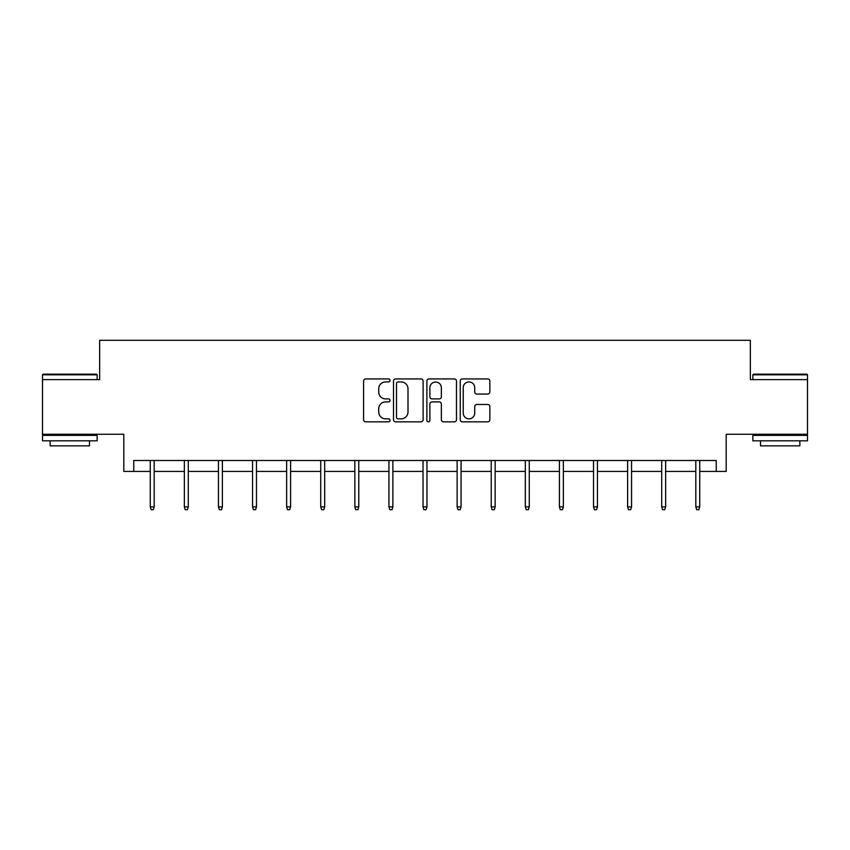 <?xml version="1.0" encoding="UTF-8"?>
<svg xmlns="http://www.w3.org/2000/svg" width="850" height="850" viewBox="0 0 850 850"><rect width="100%" height="100%" fill="white"/><g stroke="black" fill="none" stroke-linecap="round" stroke-linejoin="round"><path stroke-width="1.27" d="M390.033 380.439A1.498 1.498 0 0 0 388.524 378.93L365.734 378.93A2.146 2.146 0 0 0 363.587 381.076L363.587 419.698A2.146 2.146 0 0 0 365.734 421.844L388.524 421.844A1.498 1.498 0 0 0 390.033 420.346A1.498 1.498 0 0 0 388.524 418.837L385.581 418.837A6.864 6.864 0 0 1 378.717 411.974L378.717 408.754A6.864 6.864 0 0 1 385.581 401.891L388.524 401.891A1.498 1.498 0 0 0 390.033 400.392A1.498 1.498 0 0 0 388.524 398.884L385.581 398.884A6.864 6.864 0 0 1 378.717 392.02L378.717 388.801A6.864 6.864 0 0 1 385.581 381.937L388.524 381.937A1.498 1.498 0 0 0 390.033 380.439M133.758 471.421L133.758 460.498L716.242 460.498L716.242 471.421L726.187 471.421L726.187 434.265L807.5 434.265L807.5 379.621L750.348 379.621L750.348 340.287L99.652 340.287L99.652 379.621L42.5 379.621L42.5 434.265L123.813 434.265L123.813 471.421L150.259 471.421M487.698 394.06A2.146 2.146 0 0 0 489.844 391.914L489.844 381.076A2.146 2.146 0 0 0 487.698 378.93L462.379 378.93A2.146 2.146 0 0 0 460.243 381.076L460.243 419.698A2.146 2.146 0 0 0 462.379 421.844L487.698 421.844A2.146 2.146 0 0 0 489.844 419.698L489.844 406.608A2.146 2.146 0 0 0 487.698 404.462L476.861 404.462A2.146 2.146 0 0 0 474.725 406.608L474.725 413.1A5.738 5.738 0 0 1 468.977 418.837A5.738 5.738 0 0 1 463.239 413.1L463.239 387.674A5.738 5.738 0 0 1 468.977 381.937A5.738 5.738 0 0 1 474.725 387.674L474.725 391.914A2.146 2.146 0 0 0 476.861 394.06L487.698 394.06M423.119 381.076A2.146 2.146 0 0 0 420.973 378.93L395.664 378.93A2.146 2.146 0 0 0 393.518 381.076L393.518 419.698A2.146 2.146 0 0 0 395.664 421.844L420.973 421.844A2.146 2.146 0 0 0 423.119 419.698L423.119 381.076M429.027 378.93L454.336 378.93A2.146 2.146 0 0 1 456.482 381.076L456.482 419.698A2.146 2.146 0 0 1 454.336 421.844L443.509 421.844A2.146 2.146 0 0 1 441.362 419.698L441.362 404.037A2.146 2.146 0 0 0 439.216 401.891L432.023 401.891A2.146 2.146 0 0 0 429.877 404.037L429.877 420.346A1.498 1.498 0 0 1 428.379 421.844A1.498 1.498 0 0 1 426.881 420.346L426.881 381.076A2.146 2.146 0 0 1 429.027 378.93M154.19 471.421L184.354 471.421M188.286 471.421L218.45 471.421M222.381 471.421L252.546 471.421M256.477 471.421L286.641 471.421M290.583 471.421L320.737 471.421M324.679 471.421L354.843 471.421M358.774 471.421L388.939 471.421M392.87 471.421L423.034 471.421M426.966 471.421L457.13 471.421M461.061 471.421L491.226 471.421M495.157 471.421L525.321 471.421M529.263 471.421L559.417 471.421M563.359 471.421L593.523 471.421M597.454 471.421L627.619 471.421M631.55 471.421L661.714 471.421M665.646 471.421L695.81 471.421M699.741 471.421L716.242 471.421M398.023 381.937A1.498 1.498 0 0 0 396.514 383.435L396.514 417.339A1.498 1.498 0 0 0 398.023 418.837L401.136 418.837A6.864 6.864 0 0 0 408 411.974L408 388.801A6.864 6.864 0 0 0 401.136 381.937L398.023 381.937M441.362 387.781A5.738 5.738 0 0 0 435.625 382.043A5.738 5.738 0 0 0 429.877 387.781L429.877 396.737A2.146 2.146 0 0 0 432.023 398.884L439.216 398.884A2.146 2.146 0 0 0 441.362 396.737L441.362 387.781M150.259 506.876L151.13 509.713L153.319 509.713L154.19 506.876L150.259 506.876L150.259 460.498M154.19 506.876L154.19 460.498M43.159 374.159L96.486 374.159L97.144 374.818L42.5 374.818L43.159 374.159M69.817 440.821L42.5 440.821L42.5 435.359L97.144 435.359L97.144 440.821L69.817 440.821M89.494 440.821L89.494 445.857L50.15 445.857L50.15 440.821M753.514 374.159L806.841 374.159L807.5 374.818L752.856 374.818L753.514 374.159M780.183 440.821L752.856 440.821L752.856 435.359L807.5 435.359L807.5 440.821L780.183 440.821M799.85 440.821L799.85 445.857L760.506 445.857L760.506 440.821M184.354 506.876L185.226 509.713L187.414 509.713L188.286 506.876L184.354 506.876L184.354 460.498M188.286 506.876L188.286 460.498M218.45 506.876L219.321 509.713L221.51 509.713L222.381 506.876L218.45 506.876L218.45 460.498M222.381 506.876L222.381 460.498M252.546 506.876L253.417 509.713L255.606 509.713L256.477 506.876L252.546 506.876L252.546 460.498M256.477 506.876L256.477 460.498M286.641 506.876L287.523 509.713L289.701 509.713L290.583 506.876L286.641 506.876L286.641 460.498M290.583 506.876L290.583 460.498M320.737 506.876L321.619 509.713L323.797 509.713L324.679 506.876L320.737 506.876L320.737 460.498M324.679 506.876L324.679 460.498M354.843 506.876L355.714 509.713L357.903 509.713L358.774 506.876L354.843 506.876L354.843 460.498M358.774 506.876L358.774 460.498M388.939 506.876L389.81 509.713L391.999 509.713L392.87 506.876L388.939 506.876L388.939 460.498M392.87 506.876L392.87 460.498M423.034 506.876L423.906 509.713L426.094 509.713L426.966 506.876L423.034 506.876L423.034 460.498M426.966 506.876L426.966 460.498M457.13 506.876L458.001 509.713L460.19 509.713L461.061 506.876L457.13 506.876L457.13 460.498M461.061 506.876L461.061 460.498M491.226 506.876L492.097 509.713L494.286 509.713L495.157 506.876L491.226 506.876L491.226 460.498M495.157 506.876L495.157 460.498M525.321 506.876L526.203 509.713L528.381 509.713L529.263 506.876L525.321 506.876L525.321 460.498M529.263 506.876L529.263 460.498M559.417 506.876L560.299 509.713L562.477 509.713L563.359 506.876L559.417 506.876L559.417 460.498M563.359 506.876L563.359 460.498M593.523 506.876L594.394 509.713L596.583 509.713L597.454 506.876L593.523 506.876L593.523 460.498M597.454 506.876L597.454 460.498M627.619 506.876L628.49 509.713L630.679 509.713L631.55 506.876L627.619 506.876L627.619 460.498M631.55 506.876L631.55 460.498M661.714 506.876L662.586 509.713L664.774 509.713L665.646 506.876L661.714 506.876L661.714 460.498M665.646 506.876L665.646 460.498M695.81 506.876L696.681 509.713L698.87 509.713L699.741 506.876L695.81 506.876L695.81 460.498M699.741 506.876L699.741 460.498M42.5 379.621L42.5 374.818M54.963 435.359L54.963 434.265M84.681 435.359L84.681 434.265M97.144 379.621L97.144 374.818M752.856 379.621L752.856 374.818M765.319 435.359L765.319 434.265M795.037 435.359L795.037 434.265M807.5 379.621L807.5 374.818"/></g></svg>
